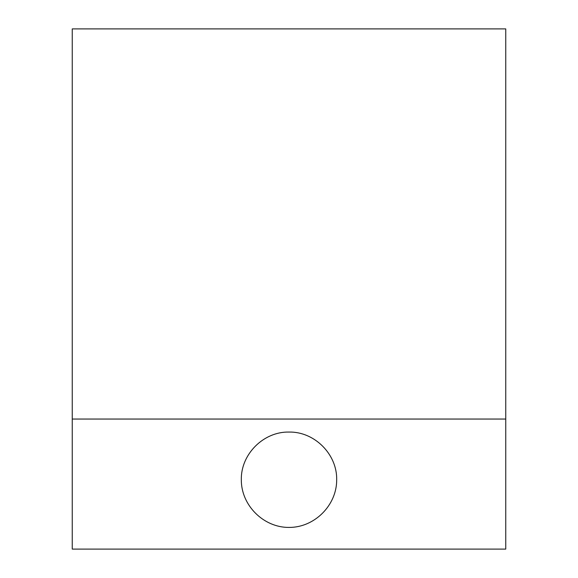 <?xml version="1.0" encoding="UTF-8"?>
<svg xmlns="http://www.w3.org/2000/svg" width="578" height="578" viewBox="0 0 578 578"><rect width="100%" height="100%" fill="white"/><g stroke="black" fill="none" stroke-linecap="round" stroke-linejoin="round"><path stroke-width="0.87" d="M505.75 419.05L505.75 28.9L72.25 28.9L72.25 549.1L505.75 549.1L505.75 419.05L72.25 419.05M289 432.055C314.49 431.52 337.22 454.25 336.685 479.74C336.873 505.251 314.511 527.613 289 527.425C263.489 527.613 241.127 505.251 241.315 479.74C240.78 454.25 263.51 431.52 289 432.055"/></g></svg>
